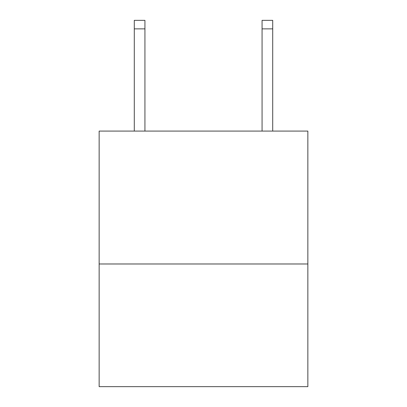<?xml version="1.0" encoding="UTF-8"?>
<svg xmlns="http://www.w3.org/2000/svg" width="407" height="407" viewBox="0 0 407 407"><rect width="100%" height="100%" fill="white"/><g stroke="black" fill="none" stroke-linecap="round" stroke-linejoin="round"><path stroke-width="0.61" d="M307.855 263.98L307.855 131.09L99.145 131.09L99.145 386.65L307.855 386.65L307.855 263.98L99.145 263.98M144.933 131.09L144.933 28.866L134.285 28.866L134.285 20.35L144.933 20.35L144.933 28.866M134.285 131.09L134.285 28.866M272.715 131.09L272.715 20.35L262.067 20.35L262.067 131.09M262.067 28.866L272.715 28.866"/></g></svg>
